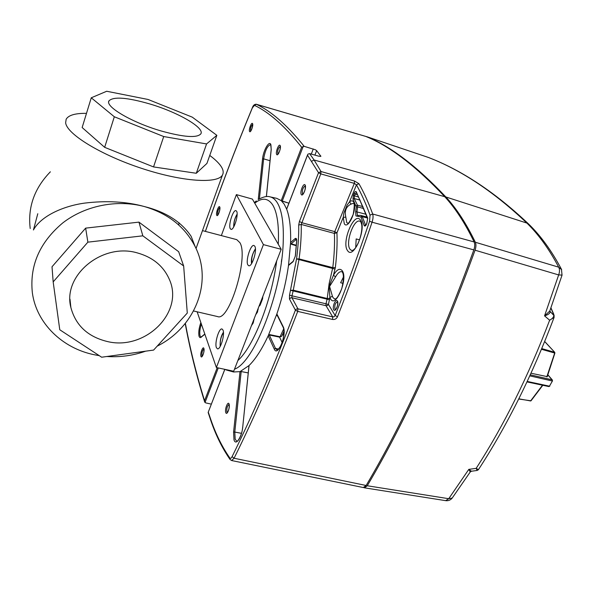 <?xml version="1.0" encoding="UTF-8"?>
<svg xmlns="http://www.w3.org/2000/svg" width="592" height="592" viewBox="0 0 592 592"><rect width="100%" height="100%" fill="white"/><g stroke="black" fill="none" stroke-linecap="round" stroke-linejoin="round"><path stroke-width="0.89" d="M355.725 247.449L356.177 238.924L359.566 239.849M343.057 283.376L340.622 282.754L343.493 276.901M299.426 221.46L298.708 225.049C298.886 235.305 298.168 246.59 296.548 258.919L289.518 295.186L289.481 299.034L290.48 297.954L291.937 297.746L326.029 305.709L326 303.8L328.449 304.436L329.877 297.391L332.43 296.311L329.596 286.447L335.553 276.864L333.444 275.236L329.115 286.336L329.877 297.391L330.565 298.901C335.76 308.75 348.325 278.684 342.228 270.722C339.778 267.895 336.848 269.404 333.444 275.236L335.338 267.636C336.855 254.989 337.388 243.386 336.944 232.819L334.406 233.411L334.754 231.635L301.609 222.651L299.426 221.46L318.533 172.731L321.012 171.525L320.768 173.885L318.533 172.731L307.507 155.171L286.669 209.161M288.511 265.445L293.01 261.745L295.393 255.966L296.71 240.981C296.74 238.665 296.192 237.895 295.06 238.665L290.583 242.542M224.827 369.386L208.147 412.454L211.048 421.223M211.351 404.144L205.713 402.886L204.662 401.975L204.558 400.71L217.205 367.699M363.244 487.534L231.65 460.539L234.069 458.245L366.137 485.484C404.151 421.238 440.048 342.709 473.844 249.898C474.91 246.694 475.006 244.045 474.133 241.95L372.694 214.023C373.33 216.124 373.123 218.848 372.072 222.207L473.844 249.898M289.518 295.186L291.952 295.815L291.937 297.739L297.924 308.824L297.724 311.399L332.563 319.458C334.798 319.747 336.441 318.859 337.484 316.787L335.161 315.543L334.169 316.683L332.711 316.905L297.924 308.824L296.437 309.039L295.415 310.141L289.481 299.034M329.811 298.331L327.228 298.509L326 303.8L291.952 295.815L293.158 290.916L329.581 299.789M343.885 212.994L343.234 217.368L336.944 232.819L334.754 231.635L354.327 183.387L356.451 184.859L349.532 201.872L347.127 205.024L343.885 212.994M345.817 217.131L343.234 217.368L344.322 223.835C348.496 230.369 358.19 206.786 353.372 201.657C352.373 200.51 351.093 200.584 349.532 201.872L351.137 204.085C346.15 206.43 344.374 210.782 345.817 217.131L346.749 222.585L347.719 223.288C347.83 221.8 347.112 227.846 353.209 214.408C355.681 199.83 352.773 204.314 353.476 203.278L351.137 204.085M335.042 269.094L296.548 258.919L299.093 258.904L293.277 290.184L327.228 298.509L329.13 283.568L332.785 267.636L299.093 258.904C300.736 246.361 301.454 234.876 301.247 224.442L320.768 173.885L354.327 183.387L354.541 181.048L358.915 183.683L356.451 184.859C361.298 193.429 365.826 203.515 370.044 215.118L369.571 221.253C358.463 253.998 346.993 285.425 335.161 315.543L328.449 304.436L327.457 305.502L326.029 305.709L332.711 316.905L332.563 319.458M354.541 181.048L321.012 171.525L314.093 159.995L311.703 161.216M474.133 241.95C465.023 223.117 455.226 208.036 444.733 196.692C415.887 166.063 389.536 145.965 365.678 136.397L365.471 136.33M282.406 201.228L288.903 203.204L281.215 200.629L301.624 147.245L304.14 146.335L315.366 149.761L316.661 150.642L320.879 156.303L318.859 156.214L309.616 153.631L307.936 154.127L307.507 155.171M256.092 104.229L365.678 136.397M363.266 487.542L366.137 485.484M366.085 136.574L366.611 136.634C390.513 146.209 416.931 166.322 445.85 196.966C456.373 208.317 466.207 223.413 475.346 242.254C476.22 244.348 476.123 246.997 475.058 250.201C441.247 343.012 405.305 421.534 367.247 485.766L364.45 487.83L363.777 487.556M471.439 471.232L468.812 469.367L470.24 471.972L452.199 498.064L448.729 498.708L367.247 485.758M478.44 469.634L476.168 468.353L468.812 469.367L448.729 498.708L445.687 500.662C448.351 500.98 450.519 500.114 452.199 498.064L452.34 497.865M550.878 307.981L553.853 314.996C553.949 316.89 552.551 318.637 549.65 320.22C528.419 375.987 503.925 425.367 476.168 468.353L477.182 470.455L471.395 471.239L470.24 471.972M553.846 314.404L553.527 313.975M554.29 315.913L549.753 311.074L544.551 315.869L549.65 320.22L554.134 317.312M475.058 250.201L558.663 274.932L544.551 315.869C548.074 314.796 549.953 313.457 550.175 311.851L549.872 310.748M366.611 136.634L428.245 157.398C461.309 170.082 494.187 191.978 526.895 223.08C538.55 234.425 549.154 249.121 558.7 267.177L475.346 242.254M547.97 375.076L552.055 379.79L530.291 374.817M531.017 373.226L547.112 376.608M541.488 349.287L554.697 353.032L546.808 376.852M554.867 353.143L554.556 352.24L541.769 348.614M544.677 341.562L554.8 352.388L544.707 341.48M542.494 385.214L530.595 400.925L518.807 398.823M518.718 399.001L531.017 400.821M254.131 319.347L254.123 318.785M252.429 323.128L253.117 323.165M255.7 314.752L257.394 312.228L258.319 308.018M259.348 305.383L259.548 305.923L260.147 305.058L262.582 298.819L262.833 296.422M251.459 325.622L253.147 323.077L254.197 318.6M229.955 370.444L226.825 370.141L233.588 371.991L240.034 371.628L249.01 365.567C255.478 359.233 261.886 349.295 268.22 335.753L276.827 314.063C282.236 298.057 286.136 281.814 288.526 265.342L290.583 242.631C290.983 228.172 289.666 216.998 286.646 209.109L284.175 204.122L281.215 200.629L276.782 198.357L269.959 196.833C272.72 197.425 275.125 199.334 277.174 202.553C281.814 210.093 283.834 223.103 283.235 241.588C282.051 291.619 254.153 362.511 234.499 369.179M291.375 244.281L290.85 243.534L291.375 244.281L296.318 245.732M290.85 243.534L290.583 242.631M288.526 265.342L289.843 264.047M241.329 371.576L240.034 371.628M248.943 365.974L249.01 365.567M248.233 372.893L241.425 371.584M269.19 334.909L268.22 335.753M276.827 314.063L277.515 315.884M281.844 336.027L280.268 336.796L269.686 334.613M283.975 331.157L281.777 336.167L279.757 337.085M277.167 315.795L277.271 315.381M258.186 309.364L258.075 308.639M256.558 312.532L257.291 312.495M262.152 298.176L262.522 298.953M261.879 298.871L262.5 299.019M197.136 311.806L216.383 367.528L233.692 371.251L281.185 249.306L252.384 199.075L236.378 194.605L221.349 235.594M216.383 367.528L263.41 244.622L281.185 249.306M263.41 244.622L236.378 194.605M216.391 347.593L217.449 348.821C220.409 350.042 225.049 334.517 223.021 330.121L222.007 328.974C219.033 327.813 214.452 343.042 216.391 347.593M230.251 228.638L230.976 229.341C233.781 230.651 238.82 214.667 236.652 211.292L235.964 210.648C233.144 209.405 228.172 225.108 230.251 228.638M247.819 264.853L248.744 265.749C252.007 267.184 257.35 250.246 254.856 246.316L253.975 245.495C250.697 244.126 245.428 260.739 247.819 264.853M193.554 310.97L217.597 316.579C229.119 322.011 248.869 257.231 239.93 242.72L236.77 239.649L202.479 230.628M37.784 213.719L33.433 229.985C40.892 216.169 62.856 206.127 84.538 203.115C106.523 200.451 126.407 201.583 144.211 206.504C165.834 211.899 181.485 221.845 191.142 236.334L193.873 243.327M209.753 155.437C215.769 159.899 219.817 163.991 221.889 167.721C223.391 170.496 223.591 172.901 222.503 174.914C218.122 183.971 182.906 181.944 142.05 168.505C101.173 155.171 66.763 134.066 65.645 122.781L66.149 119.258C68.502 115.174 75.288 113.205 86.491 113.346M198.276 242.313L196.033 248.477M50.364 171.813C34.395 188.278 27.676 207.178 30.207 228.519M99.256 355.651L94.343 354.756C62.567 348.385 36.504 323.484 32.368 292.885C29.467 265.727 39.59 242.417 62.722 222.955C85.211 205.528 116.987 199.267 144.211 206.504C168.024 213.431 185.015 226.825 195.175 246.679C213.298 282.184 194.886 327.435 157.191 346.142M145.588 351.182C133.059 355.607 120.139 357.383 106.849 356.502M183.661 265.986L178.658 251.696L138.95 222.126L85.648 228.127L52.015 266.77L53.169 281.896L87.875 242.158L142.827 235.823L183.661 265.986L187.287 313.05L153.609 350.079L101.639 357.213L59.77 329.759L53.169 281.896M178.747 225.019L178.999 222.688M137.063 252.828C101.942 242.616 62.375 275.65 70.877 307.522C75.643 325.311 87.675 336.619 106.997 341.443C145.033 351.13 184.556 312.354 169.305 279.291C163.422 265.971 152.669 257.15 137.063 252.828M85.648 228.127L87.875 242.158M138.95 222.126L142.827 235.823M161.394 131.039C183.868 137.218 197.01 138.165 200.829 133.866C204.936 127.813 177.911 112.265 149.961 104.007C127.265 97.458 113.62 96.385 109.017 100.788C104.606 106.442 132.194 122.677 161.394 131.039M91.264 97.791L106.701 91.257L148.044 99.463L192.274 117.149L216.85 135.316L206.564 143.937L163.718 136.545L114.323 116.765L91.264 97.791L82.147 127.532L104.658 147.334L153.543 166.929L196.292 173.271L206.934 163.422L216.85 135.316M104.658 147.334L114.323 116.765M153.543 166.929L163.718 136.545M196.292 173.271L206.564 143.937M360.439 221.578L359.862 221.156C353.587 218.751 345.077 243.467 350.094 249.358L351.655 250.534L352.943 250.201M332.43 296.311L333.037 297.635L334.702 298.997C334.88 298.183 336.064 302.112 341.776 288.593C345.691 271.439 341.192 271.521 341.688 271.698C339.712 271.38 337.662 273.097 335.553 276.864M185.355 323.343C189.81 347.497 195.863 372.161 203.507 397.328L204.558 400.71M205.417 231.398C219.536 190.513 235.179 149.347 252.355 107.907L254.456 105.339C268.716 112.066 283.864 125.297 299.9 145.047L301.624 147.245M232.101 456.617L234.069 458.245C255.093 415.917 276.316 366.966 297.724 311.399L295.415 310.141C274.111 365.545 253.006 414.37 232.101 456.61C231.22 458.289 230.451 458.741 229.807 457.971C222.237 447.064 215.999 434.535 211.092 420.379L208.295 412.217M301.335 194.59C302.889 197.203 306.848 187.057 305.08 184.97C303.489 182.447 299.604 192.474 301.335 194.59M266.4 196.588L271.232 149.495L270.648 144.078C268.724 140.844 263.24 151.027 262.545 158.982L258.238 199.578M200.843 322.551C198.897 328.271 198.305 332.896 199.09 336.419L199.815 337.521L200.651 337.581L204.876 334.221M276.708 154.512C278.018 156.725 281.607 147.193 280.097 145.477C278.765 143.345 275.236 152.773 276.708 154.512M239.997 371.643L233.588 432.079L234.003 439.871C235.779 446.19 241.832 437.444 242.735 427.047L249.047 365.523M200.947 356.317C201.798 359.366 204.906 351.108 203.892 348.473C203.019 345.499 199.955 353.676 200.947 356.317M216.739 215.251C217.664 217.612 220.831 208.895 219.736 206.978C218.781 204.691 215.658 213.312 216.739 215.251M249.609 131.528C250.638 133.355 253.694 124.956 252.51 123.558C251.467 121.797 248.448 130.107 249.609 131.528M276.864 313.96L283.205 326.762C287.253 333.969 277.67 357.679 274.259 349.065L268.176 335.842M225.774 412.528C226.847 416.183 230.347 407.289 229.089 404.084C227.994 400.518 224.553 409.316 225.774 412.528M218.278 367.935L205.017 402.53M211.092 420.379L211.107 421.378C216.028 435.608 222.311 448.255 229.962 459.333M231.664 460.539L230.073 459.488L229.807 457.971M293.277 290.184L293.158 290.916L290.702 290.369L293.277 290.184M335.338 267.636L332.785 267.636C334.288 255.204 334.82 243.8 334.406 233.411L301.247 224.442L298.708 225.049M347.593 250.638C353.476 260.317 367.188 227.454 360.291 219.891C354.097 211.226 341.177 242.831 347.593 250.638M356.325 206.985L355.659 211.573L355.933 215.925L360.876 216.938L364.302 225.841C365.094 226.44 365.908 225.685 366.759 223.576L367.728 218.071L356.199 191.645C355.563 191.142 354.845 191.749 354.068 193.466L353.343 195.242L352.973 199.141L356.325 206.985L357.635 206.874L356.924 211.744L357.538 215.555M333.762 309.757C335.405 312.835 339.238 303.666 337.388 301.062C335.723 298.072 331.957 307.137 333.762 309.757M358.915 183.683C363.828 192.259 368.416 202.375 372.694 214.023L370.044 215.118M337.484 316.787C349.384 286.58 360.913 255.056 372.072 222.207L369.571 221.253M444.733 196.692L314.093 159.995L309.616 153.631M320.612 156.443L320.797 155.977M316.661 150.642L314.929 155.119M303.237 146.32L282.214 201.147M254.456 105.339L256.343 104.281C270.714 110.956 285.995 124.142 302.179 143.849L304.14 146.335M311.281 154.098L313.272 148.955M355.659 211.573L366.048 214.297M357.02 216.228L357.605 215.532L360.439 215.347L362.082 216.265L365.664 225.293M360.876 216.938L362.082 216.265L367.269 217.582M361.076 217.257L362.356 216.694L367.425 217.997M364.102 225.463L365.9 225.041M366.692 223.495L367.728 218.071M353.343 195.242L354.46 195.819L354.201 198.557L357.435 205.165L357.635 206.874L363.769 208.554M357.435 205.165L362.955 206.601M357.442 205.165L356.184 205.742M360.062 200.089L354.201 198.557L352.973 199.141M356.369 192.629L355.185 194.05L354.068 193.466M357.457 194.731L355.185 194.05L354.46 195.819L358.619 197.062M367.654 218.633L356.31 191.808M337.403 301.765L337.396 301.75C335.183 303.06 334.384 305.509 334.983 309.113L335.538 309.475M305.191 185.814C302.889 187.553 301.987 190.261 302.497 193.961L302.778 194.206M293.01 261.745L293.321 261.19M296.71 240.981L296.688 241.358M296.451 239.508L295.852 239.767L295.06 238.665M296.577 239.975L295.852 239.767L291.19 243.786M281.696 259.466L281.37 261.938M270.026 160.713L263.632 158.856L259.407 198.875M271.166 149.621C271.032 145.07 270.818 143.412 270.537 144.633C267.458 145.632 265.157 150.375 263.632 158.856L262.545 158.982M201.502 336.752L201.221 337.233M201.361 324.031C199.815 329.048 199.386 333 200.081 335.901L201.006 337.026L201.428 336.811M280.334 146.328C278.27 147.896 277.411 150.435 277.766 153.942L277.929 154.105M233.588 432.079L234.787 432.056L235.179 439.257L236.785 441.166C236.719 442.89 242.113 435.986 242.661 427.135L242.735 427.047M241.173 371.576L234.787 432.056L241.469 433.329M242.713 427.217L248.988 365.59M203.863 348.858L203.863 348.858C202.368 350.346 201.724 352.654 201.931 355.785L202.212 356.214M219.795 207.6C218.167 209.368 217.456 211.751 217.686 214.755L217.826 214.955M252.629 124.35C250.986 126.096 250.298 128.316 250.571 131.01L250.638 131.091M274.259 349.065L275.487 348.429L276.975 349.872C276.597 351.389 281.711 346.12 282.628 341.014C284.19 334.85 284.397 330.336 283.242 327.457L283.205 326.762M268.842 335.079L269.301 335.013L275.487 348.429L278.529 349.088M282.791 333.903L283.731 335.827M282.155 342.502L279.579 337.137M229 404.388C227.269 405.823 226.566 408.339 226.877 411.928L227.328 412.535M561.66 269.663L558.7 267.177C559.766 269.264 559.758 271.854 558.663 274.932L562.06 275.088M549.761 311.111L562.045 275.147L561.468 269.301C551.722 250.927 540.814 235.875 528.76 224.161C495.489 192.6 462.071 170.37 428.49 157.487L428.097 157.346M445.85 196.966L526.895 223.08L528.76 224.168M548.673 386.458L549.443 386.169L527.22 381.433M529.81 375.861L552.092 380.945L552.336 379.96L548.014 374.973M549.443 386.169L552.469 380.915L552.336 379.96L552.469 380.915L549.443 386.169M554.896 353.091L547.193 376.815M542.805 385.281L530.987 400.843L530.055 400.939M252.888 321.967L253.494 322.107M254.752 203.204C262.086 197.373 268.072 197.965 272.727 204.973C277.1 212.254 278.98 224.753 278.351 242.483L278.27 244.222M276.671 260.894C271.543 301.173 253.309 346.986 237.858 360.55M269.308 335.02L279.883 337.196L283.694 328.856M220.357 346.142C219.876 341.295 220.912 336.789 223.458 332.637M233.855 226.669C233.722 222.259 234.809 218.174 237.133 214.422M251.8 263.248C251.304 258.112 252.518 253.413 255.441 249.158M257.017 311.355L257.653 311.51M259.851 304.073L260.473 304.221M224.775 369.364L208.155 412.432M307.655 154.623L286.639 209.08M256.277 104.251L365.575 136.36M256.262 104.244C254.427 104.214 253.132 105.369 252.362 107.722M205.365 231.383C219.491 190.454 235.157 149.243 252.347 107.751M204.603 401.776C196.344 375.113 189.884 349.028 185.207 323.521M360.794 222.111L360.535 221.704M353.683 249.676C358.782 246.361 363.806 228.408 361.157 222.932M365.789 225.345L366.685 223.51M360.439 215.347L367.07 217.027M335.753 309.313C337.344 307.137 337.943 304.717 337.544 302.053M302.934 194.095C304.71 191.697 305.487 188.996 305.265 185.992M293.24 261.257L288.585 265.083M293.314 261.19L295.304 256.099M295.312 256.07L296.622 241.188M296.555 239.523L296.622 241.144M271.166 149.658L266.341 196.596M204.81 334.029L201.495 336.759M277.981 154.061C279.631 151.767 280.386 149.199 280.253 146.365M203.892 348.94C204.129 351.574 203.567 354.001 202.205 356.221M217.789 214.985C217.952 215.925 220.646 208.643 219.78 207.555M250.601 131.128C251.837 129.537 252.51 127.265 252.614 124.298M276.76 314.359L283.198 327.369M229.089 404.602C229.467 407.333 228.904 409.953 227.402 412.469M550.93 307.84L553.809 314.315L554.053 317.534C532.363 374.943 507.144 425.663 478.395 469.708L477.182 470.455M428.49 157.487L366.559 136.611M364.465 487.83L445.687 500.662M526.998 381.907L548.865 386.569L549.813 386.139M256.299 200.962L254.382 202.553M224.664 369.304L226.825 370.141M291.227 243.793L296.355 245.295M248.233 372.916L241.255 371.576M259.022 199.104C263.632 196.685 267.273 195.93 269.959 196.833M223.436 332.267C220.979 335.901 219.898 340.629 220.18 346.461M233.699 226.943C233.618 222.333 234.758 218.056 237.133 214.104M251.585 263.595C250.86 259.207 252.14 254.264 255.418 248.751M196.263 247.915L222.503 174.914M195.175 246.679L191.142 236.334M69.982 299.138L70.877 307.522M109.017 100.788L108.728 101.713"/></g></svg>
